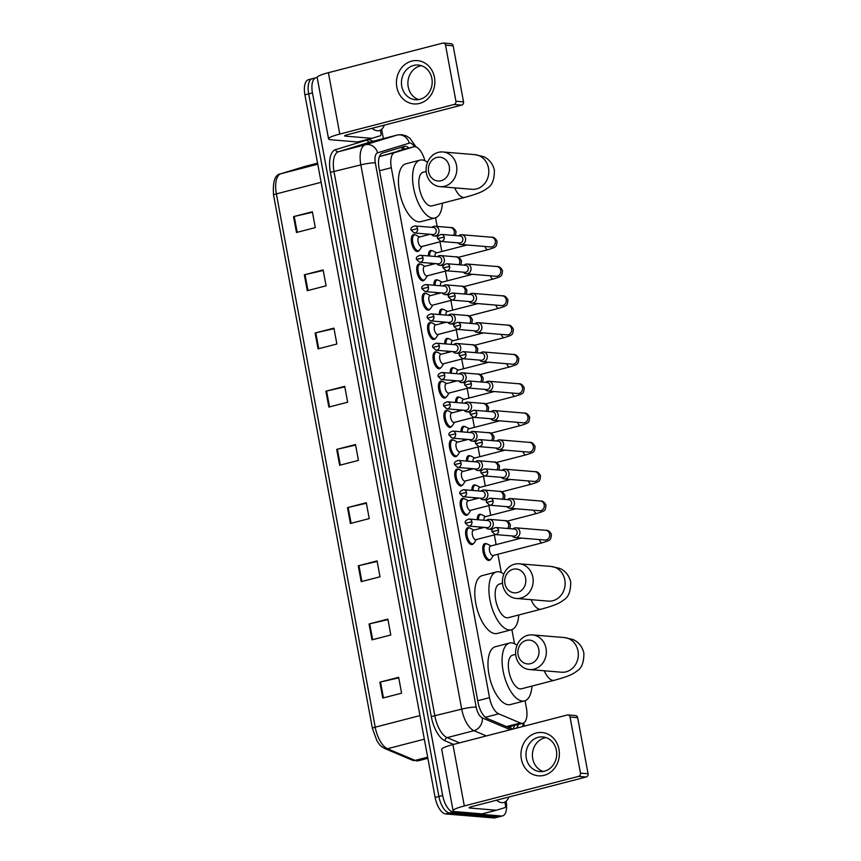 <?xml version="1.0" encoding="UTF-8"?>
<svg xmlns="http://www.w3.org/2000/svg" width="861" height="861" viewBox="0 0 861 861"><rect width="100%" height="100%" fill="white"/><g stroke="black" fill="none" stroke-linecap="round" stroke-linejoin="round"><path stroke-width="1.29" d="M473.367 543.625A8.696 3.896 -104.5 0 1 472.129 544.572A8.696 3.896 -104.5 0 1 471.527 544.615A8.696 3.896 -104.5 0 1 466.027 536.478A8.696 3.896 -104.5 0 1 467.781 527.739A8.696 3.896 -104.5 0 1 468.384 527.685A8.696 3.896 -104.5 0 1 469.31 527.965M467.932 514.318A8.696 3.896 -104.5 0 1 466.705 515.255A8.696 3.896 -104.5 0 1 466.092 515.308A8.696 3.896 -104.5 0 1 460.603 507.161A8.696 3.896 -104.5 0 1 462.346 498.433A8.696 3.896 -104.5 0 1 462.96 498.379A8.696 3.896 -104.5 0 1 463.885 498.659M462.497 485.001A8.696 3.896 -104.5 0 1 461.27 485.948A8.696 3.896 -104.5 0 1 460.657 486.002A8.696 3.896 -104.5 0 1 455.168 477.855A8.696 3.896 -104.5 0 1 456.911 469.116A8.696 3.896 -104.5 0 1 457.525 469.073A8.696 3.896 -104.5 0 1 458.45 469.353M457.073 455.695A8.696 3.896 -104.5 0 1 455.835 456.642A8.696 3.896 -104.5 0 1 455.232 456.696A8.696 3.896 -104.5 0 1 449.733 448.549A8.696 3.896 -104.5 0 1 451.476 439.81A8.696 3.896 -104.5 0 1 452.09 439.767A8.696 3.896 -104.5 0 1 453.015 440.046M451.638 426.389A8.696 3.896 -104.5 0 1 450.411 427.336A8.696 3.896 -104.5 0 1 449.797 427.379A8.696 3.896 -104.5 0 1 444.298 419.232A8.696 3.896 -104.5 0 1 446.052 410.503A8.696 3.896 -104.5 0 1 446.655 410.449A8.696 3.896 -104.5 0 1 447.591 410.729M446.202 397.072A8.696 3.896 -104.5 0 1 444.976 398.019A8.696 3.896 -104.5 0 1 444.362 398.073A8.696 3.896 -104.5 0 1 438.873 389.925A8.696 3.896 -104.5 0 1 440.617 381.197A8.696 3.896 -104.5 0 1 441.23 381.143A8.696 3.896 -104.5 0 1 442.156 381.423M440.778 367.765A8.696 3.896 -104.5 0 1 439.54 368.712A8.696 3.896 -104.5 0 1 438.927 368.766A8.696 3.896 -104.5 0 1 433.438 360.619A8.696 3.896 -104.5 0 1 435.182 351.88A8.696 3.896 -104.5 0 1 435.795 351.837A8.696 3.896 -104.5 0 1 436.721 352.117M435.343 338.459A8.696 3.896 -104.5 0 1 434.105 339.406A8.696 3.896 -104.5 0 1 433.503 339.449A8.696 3.896 -104.5 0 1 428.003 331.313A8.696 3.896 -104.5 0 1 429.757 322.574A8.696 3.896 -104.5 0 1 430.36 322.52A8.696 3.896 -104.5 0 1 431.286 322.8M429.908 309.153A8.696 3.896 -104.5 0 1 428.681 310.1A8.696 3.896 -104.5 0 1 428.068 310.143A8.696 3.896 -104.5 0 1 422.568 301.996A8.696 3.896 -104.5 0 1 424.322 293.267A8.696 3.896 -104.5 0 1 424.925 293.214A8.696 3.896 -104.5 0 1 425.861 293.493M424.473 279.836A8.696 3.896 -104.5 0 1 423.246 280.783A8.696 3.896 -104.5 0 1 422.633 280.837A8.696 3.896 -104.5 0 1 417.144 272.689A8.696 3.896 -104.5 0 1 418.887 263.95A8.696 3.896 -104.5 0 1 419.501 263.907A8.696 3.896 -104.5 0 1 420.426 264.187M419.049 250.529A8.696 3.896 -104.5 0 1 417.811 251.477A8.696 3.896 -104.5 0 1 417.208 251.53A8.696 3.896 -104.5 0 1 411.709 243.383A8.696 3.896 -104.5 0 1 413.452 234.644A8.696 3.896 -104.5 0 1 414.066 234.601A8.696 3.896 -104.5 0 1 414.991 234.881M479.932 528.525A8.696 3.896 -104.5 0 1 479.06 526.943M477.306 519.71A8.696 3.896 -104.5 0 1 479.469 514.286A8.696 3.896 -104.5 0 1 480.083 514.232A8.696 3.896 -104.5 0 1 481.008 514.512M474.508 499.208A8.696 3.896 -104.5 0 1 473.625 497.626M471.871 490.393A8.696 3.896 -104.5 0 1 474.045 484.98A8.696 3.896 -104.5 0 1 474.648 484.926A8.696 3.896 -104.5 0 1 475.573 485.206M469.073 469.902A8.696 3.896 -104.5 0 1 468.19 468.319M466.436 461.087A8.696 3.896 -104.5 0 1 468.61 455.663A8.696 3.896 -104.5 0 1 469.223 455.62A8.696 3.896 -104.5 0 1 470.149 455.899M463.638 440.595A8.696 3.896 -104.5 0 1 462.766 439.013M461.012 431.781A8.696 3.896 -104.5 0 1 463.175 426.356A8.696 3.896 -104.5 0 1 463.788 426.313A8.696 3.896 -104.5 0 1 464.714 426.593M490.49 559.478A8.696 3.896 -104.5 0 1 489.263 560.425A8.696 3.896 -104.5 0 1 488.65 560.479A8.696 3.896 -104.5 0 1 483.161 552.332A8.696 3.896 -104.5 0 1 484.904 543.592A8.696 3.896 -104.5 0 1 485.518 543.549A8.696 3.896 -104.5 0 1 486.443 543.829M458.213 411.278A8.696 3.896 -104.5 0 1 457.331 409.707M455.577 402.464A8.696 3.896 -104.5 0 1 457.74 397.05A8.696 3.896 -104.5 0 1 458.353 396.996A8.696 3.896 -104.5 0 1 459.279 397.276M452.778 381.972A8.696 3.896 -104.5 0 1 451.896 380.39M450.142 373.157A8.696 3.896 -104.5 0 1 452.316 367.744A8.696 3.896 -104.5 0 1 452.918 367.69A8.696 3.896 -104.5 0 1 453.844 367.97M447.343 352.666A8.696 3.896 -104.5 0 1 446.461 351.084M444.706 343.851A8.696 3.896 -104.5 0 1 446.881 338.427A8.696 3.896 -104.5 0 1 447.494 338.384A8.696 3.896 -104.5 0 1 448.42 338.664M441.908 323.359A8.696 3.896 -104.5 0 1 441.036 321.777M439.282 314.545A8.696 3.896 -104.5 0 1 441.445 309.121A8.696 3.896 -104.5 0 1 442.059 309.067A8.696 3.896 -104.5 0 1 442.984 309.347M436.484 294.042A8.696 3.896 -104.5 0 1 435.601 292.46M433.847 285.228A8.696 3.896 -104.5 0 1 436.021 279.814A8.696 3.896 -104.5 0 1 436.624 279.76A8.696 3.896 -104.5 0 1 437.549 280.04M431.049 264.736A8.696 3.896 -104.5 0 1 430.166 263.154M428.412 255.921A8.696 3.896 -104.5 0 1 430.586 250.497A8.696 3.896 -104.5 0 1 431.189 250.454A8.696 3.896 -104.5 0 1 432.125 250.734M424.882 160.716A16.294 7.297 75.5 0 0 413.743 146.79A16.294 7.297 75.5 0 0 413.614 146.833L394.693 152.601A16.294 7.297 75.5 0 0 391.303 167.701L489.522 697.679A16.294 7.297 75.5 0 0 498.713 713.834L520.399 722.992A16.294 7.297 75.5 0 0 521.766 723.348A16.294 7.297 75.5 0 0 522.907 723.251A16.294 7.297 75.5 0 0 526.426 708.108L525.07 700.736M413.743 146.79L379.41 156.551L394.693 152.601M514.491 643.684L511.886 629.639M501.317 572.576L497.916 554.258M496.13 544.615L494.332 534.896M490.695 515.308L488.897 505.59M485.27 486.002L483.462 476.273M479.835 456.685L478.027 446.967M474.4 427.379L472.603 417.66M468.965 398.073L467.168 388.354M463.541 368.766L461.733 359.037M458.106 339.449L456.308 329.731M452.671 310.143L450.873 300.424M447.236 280.837L445.438 271.118M441.811 251.52L440.003 241.801M437.162 226.432L435.558 217.822M516.428 728.148A16.294 7.297 75.5 0 0 518.236 724.456M514.469 725.436A16.294 7.297 -104.5 0 1 512.672 729.127M506.16 801.182A16.294 7.297 -104.5 0 1 502.555 815.905A16.294 7.297 -104.5 0 1 501.414 816.002L453.209 811.988A16.294 7.297 -104.5 0 1 442.662 795.478L312.446 92.902A16.294 7.297 -104.5 0 1 315.965 77.759A16.294 7.297 -104.5 0 1 317.117 77.662L317.225 77.673M381.638 129.29L383.371 138.621M502.555 815.905L498.799 816.885A16.294 7.297 -104.5 0 1 497.658 816.981L449.453 812.956A16.294 7.297 -104.5 0 1 438.895 796.447L308.679 93.871A16.294 7.297 -104.5 0 1 312.209 78.728A16.294 7.297 -104.5 0 1 313.35 78.642M408.921 148.038A16.294 7.297 75.5 0 0 404.326 146.413A16.294 7.297 75.5 0 0 404.196 146.456L382.445 153.086A16.294 7.297 75.5 0 0 379.055 168.196L478.038 702.296A16.294 7.297 75.5 0 0 487.229 718.451L512.155 728.976A16.294 7.297 75.5 0 0 512.596 729.138M401.474 147.285A16.294 7.297 -104.5 0 1 405.154 149.018M312.209 78.728L308.442 79.707A16.294 7.297 -104.5 0 0 304.912 94.85L435.128 797.426A16.294 7.297 -104.5 0 0 445.686 813.936L493.891 817.95A16.294 7.297 -104.5 0 0 495.032 817.853L498.799 816.885A16.294 7.297 -104.5 0 1 497.658 816.981L449.453 812.956A16.294 7.297 -104.5 0 1 438.895 796.447L308.679 93.871A16.294 7.297 -104.5 0 1 312.209 78.728L315.965 77.759M315.115 333.013L333.928 328.138L336.866 344.013L318.064 348.877L315.115 333.013A4.348 0.603 169.5 0 1 315.804 332.841L318.742 348.705M304.331 274.81L323.144 269.945L326.082 285.82L307.269 290.684L304.331 274.81A4.348 0.603 169.5 0 1 305.02 274.648L307.958 290.512M293.547 216.617L312.36 211.752L315.298 227.616L296.485 232.492L293.547 216.617A4.348 0.603 169.5 0 1 294.236 216.455L297.174 232.309M347.478 507.592L366.291 502.727L369.229 518.602L350.416 523.466L347.478 507.592A4.348 0.603 169.5 0 1 348.156 507.43L351.105 523.294M358.262 565.795L377.075 560.92L380.013 576.795L361.2 581.659L358.262 565.795A4.348 0.603 169.5 0 1 358.951 565.623L361.889 581.487M369.046 623.988L387.859 619.113L390.797 634.987L371.984 639.852L369.046 623.988A4.348 0.603 169.5 0 1 369.735 623.816L372.673 639.68M379.83 682.181L398.643 677.316L401.592 693.18L382.779 698.056L379.83 682.181A4.348 0.603 169.5 0 1 380.519 682.02L383.457 697.873M325.899 391.206L344.712 386.331L347.661 402.205L328.848 407.081L325.899 391.206A4.348 0.603 169.5 0 1 326.588 391.034L329.526 406.898M336.694 449.399L355.496 444.534L358.445 460.398L339.632 465.274L336.694 449.399A4.348 0.603 169.5 0 1 337.372 449.238L340.31 465.091M355.604 445.062L337.372 449.238M344.809 386.858L326.588 391.034M398.74 677.844L380.519 682.02M387.956 619.64L369.735 623.816M377.172 561.447L358.951 565.623M366.388 503.255L348.156 507.43M312.457 212.28L294.236 216.455M323.241 270.472L305.02 274.648M334.025 328.665L315.804 332.841M508.883 797.017A27.165 12.162 -104.5 0 1 503.728 802.506A27.165 12.162 -104.5 0 1 501.823 802.656A27.165 12.162 -104.5 0 1 496.56 800.213M558.983 749.296A21.729 19.2 94.8 0 1 544.098 775.32A21.729 19.2 94.8 0 1 521.357 759.025A21.729 19.2 94.8 0 1 536.252 733.002A21.729 19.2 94.8 0 1 558.983 749.296M526.297 758.154A17.381 15.358 -85.2 0 0 539.901 771.585A17.381 15.358 -85.2 0 0 556.389 750.361A17.381 15.358 -85.2 0 0 542.785 736.93A17.381 15.358 -85.2 0 0 526.297 758.154M543.151 771.467A17.381 15.358 94.8 0 1 532.733 758.692A17.381 15.358 94.8 0 1 545.971 737.586M504.88 802.065L505.45 805.132A2.712 1.216 75.5 0 1 504.88 807.65L496.496 810.201A2.712 1.216 75.5 0 0 496.496 810.201L482.397 813.86A2.712 1.216 -104.5 0 1 482.375 813.86A2.712 1.216 -104.5 0 1 482.182 813.882L455.652 811.665A21.729 3.003 -10.5 0 1 453.09 810.761A21.729 3.003 -10.5 0 1 464.316 805.95L578.592 776.374A2.712 2.4 -85.2 0 0 580.454 773.124L588.063 773.759A2.712 2.4 94.8 0 1 586.201 777.009L471.925 806.585A5.435 0.753 169.5 0 0 469.116 807.79A5.435 0.753 169.5 0 0 469.762 808.016L496.291 810.223A2.712 1.216 75.5 0 0 496.474 810.212L482.375 813.86M453.09 810.761L441.715 749.393A21.729 3.003 -10.5 0 1 452.94 744.582L567.216 715.007A2.712 2.4 -85.2 0 1 570.057 717.041L580.454 773.124M567.937 714.942L575.546 715.577A2.712 2.4 94.8 0 1 577.666 717.676L588.063 773.759M538.792 649.334A11.957 10.558 -85.2 0 0 526.286 640.369A11.957 10.558 -85.2 0 0 518.096 654.694A11.957 10.558 -85.2 0 0 530.602 663.648A11.957 10.558 -85.2 0 0 538.792 649.334M515.933 656.114A17.381 15.358 94.8 0 1 532.421 634.901A17.381 15.358 94.8 0 1 546.025 648.333A17.381 15.358 94.8 0 1 529.537 669.546A17.381 15.358 94.8 0 1 515.933 656.114M515.685 654.371L512.682 655.146A17.381 7.781 75.5 0 0 509.185 672.624A17.381 7.781 75.5 0 0 520.173 688.908A17.381 7.781 75.5 0 0 521.389 688.811L554.312 680.287C567.367 676.724 572.726 674.454 576.967 671.01C581.649 668.384 583.952 662.41 583.876 653.079C581.735 643.931 575.277 640.347 572.694 639.454L564.396 637.56L532.421 634.901M531.926 686.088A29.877 13.378 -104.5 0 1 524.521 700.908A29.877 13.378 -104.5 0 1 522.423 701.08A29.877 13.378 -104.5 0 1 503.545 673.076A29.877 13.378 -104.5 0 1 509.551 643.049A29.877 13.378 -104.5 0 1 511.638 642.887A29.877 13.378 -104.5 0 1 517.03 645.255M524.521 700.908L510.412 704.556A29.877 13.378 -104.5 0 1 508.324 704.728A29.877 13.378 -104.5 0 1 489.435 676.735A29.877 13.378 -104.5 0 1 495.441 646.708L509.551 643.049M525.608 578.226A11.957 10.558 -85.2 0 0 513.102 569.272A11.957 10.558 -85.2 0 0 504.912 583.586A11.957 10.558 -85.2 0 0 517.418 592.551A11.957 10.558 -85.2 0 0 525.608 578.226M502.749 585.017A17.381 15.358 94.8 0 1 519.248 563.794A17.381 15.358 94.8 0 1 532.851 577.225A17.381 15.358 94.8 0 1 516.352 598.449A17.381 15.358 94.8 0 1 502.749 585.017M502.512 583.263L499.498 584.049A17.381 7.781 75.5 0 0 496.001 601.516A17.381 7.781 75.5 0 0 506.989 617.811A17.381 7.781 75.5 0 0 508.216 617.703L541.128 609.19C554.183 605.627 559.553 603.346 563.794 599.902C568.475 597.276 570.778 591.303 570.692 581.982C568.551 572.823 562.104 569.239 559.521 568.346L551.212 566.463L519.248 563.794M518.742 614.98A29.877 13.378 -104.5 0 1 511.348 629.8A29.877 13.378 -104.5 0 1 509.249 629.972A29.877 13.378 -104.5 0 1 490.361 601.979A29.877 13.378 -104.5 0 1 496.366 571.952A29.877 13.378 -104.5 0 1 498.465 571.779A29.877 13.378 -104.5 0 1 503.846 574.147M511.348 629.8L497.238 633.459A29.877 13.378 -104.5 0 1 495.14 633.621A29.877 13.378 -104.5 0 1 476.251 605.627A29.877 13.378 -104.5 0 1 482.257 575.6L496.366 571.952M449.281 166.421A11.957 10.558 -85.2 0 0 436.785 157.455A11.957 10.558 -85.2 0 0 428.595 171.769A11.957 10.558 -85.2 0 0 441.09 180.735A11.957 10.558 -85.2 0 0 449.281 166.421M426.421 173.201A17.381 15.358 94.8 0 1 442.92 151.977A17.381 15.358 94.8 0 1 456.524 165.409A17.381 15.358 94.8 0 1 440.036 186.633A17.381 15.358 94.8 0 1 426.421 173.201M426.184 171.457L423.171 172.232A17.381 7.781 75.5 0 0 419.684 189.7A17.381 7.781 75.5 0 0 430.672 205.994A17.381 7.781 75.5 0 0 431.888 205.897L464.811 197.373C477.855 193.811 483.225 191.529 487.466 188.096C492.148 185.47 494.451 179.486 494.375 170.166C492.223 161.018 485.776 157.434 483.193 156.541L474.885 154.646L442.92 151.977M442.425 203.164A29.877 13.378 -104.5 0 1 435.02 217.994A29.877 13.378 -104.5 0 1 432.922 218.167A29.877 13.378 -104.5 0 1 414.033 190.163A29.877 13.378 -104.5 0 1 420.05 160.135A29.877 13.378 -104.5 0 1 422.138 159.963A29.877 13.378 -104.5 0 1 427.519 162.342M435.02 217.994L420.911 221.643A29.877 13.378 -104.5 0 1 418.812 221.815A29.877 13.378 -104.5 0 1 399.924 193.811A29.877 13.378 -104.5 0 1 405.94 163.784L420.05 160.135M545.056 540.062L544.991 540.051A4.886 4.316 -85.2 0 0 549.641 534.089A4.886 4.316 -85.2 0 0 549.576 533.788A4.886 4.316 -85.2 0 0 545.809 530.311C547.919 529.967 549.781 531.345 551.417 534.423C550.534 539.965 551.707 539.858 542.301 542.774L493.009 555.528A4.886 2.185 -104.5 0 1 492.664 555.549A4.886 2.185 -104.5 0 1 489.575 550.975A4.886 2.185 -104.5 0 1 490.566 546.057L521.379 538.082M493.428 555.42L491.244 558.735A8.147 3.648 -104.5 0 1 490.07 559.661A8.147 3.648 -104.5 0 1 489.5 559.704A8.147 3.648 -104.5 0 1 484.345 552.062A8.147 3.648 -104.5 0 1 485.981 543.872A8.147 3.648 -104.5 0 1 486.551 543.829A8.147 3.648 -104.5 0 1 487.455 544.109L490.974 545.949M512.349 535.972A4.886 4.316 -85.2 0 0 515.212 537.565A4.886 4.316 -85.2 0 0 516.503 537.458A4.886 4.316 -85.2 0 0 519.85 531.603A4.886 4.316 -85.2 0 0 516.019 527.825A4.886 4.316 -85.2 0 0 514.738 527.933A4.886 4.316 -85.2 0 0 512.93 528.934M498.53 530.225A3.53 3.121 -85.2 0 1 495.172 534.541L513.802 536.091A3.53 3.121 -85.2 0 0 514.383 529.052L495.764 527.502C492.503 528.525 491.254 529.913 491.997 531.657L498.53 530.225A3.53 3.121 -85.2 0 0 495.764 527.502M478.522 519.807A8.147 3.648 -104.5 0 1 480.546 514.566A8.147 3.648 -104.5 0 1 481.116 514.523A8.147 3.648 -104.5 0 1 482.031 514.803L485.539 516.643M506.914 506.655A4.886 4.316 -85.2 0 0 509.777 508.259A4.886 4.316 -85.2 0 0 511.068 508.151A4.886 4.316 -85.2 0 0 514.415 502.297A4.886 4.316 -85.2 0 0 510.595 498.519A4.886 4.316 -85.2 0 0 509.303 498.627A4.886 4.316 -85.2 0 0 507.495 499.617M493.095 500.919A3.53 3.121 -85.2 0 1 489.748 505.224L508.367 506.774A3.53 3.121 -85.2 0 0 508.959 499.746L490.329 498.185C487.078 499.208 485.819 500.596 486.562 502.35L493.095 500.919A3.53 3.121 -85.2 0 0 490.329 498.185M483.936 520.259A4.886 2.185 -104.5 0 1 485.13 516.751L515.943 508.776M481.181 528.202A8.147 3.648 -104.5 0 1 480.481 527.061M473.087 490.501A8.147 3.648 -104.5 0 1 475.121 485.26A8.147 3.648 -104.5 0 1 475.692 485.217A8.147 3.648 -104.5 0 1 476.596 485.496L480.115 487.337M501.479 477.349A4.886 4.316 -85.2 0 0 504.342 478.953A4.886 4.316 -85.2 0 0 505.633 478.834A4.886 4.316 -85.2 0 0 508.98 472.98A4.886 4.316 -85.2 0 0 505.159 469.202A4.886 4.316 -85.2 0 0 503.868 469.32A4.886 4.316 -85.2 0 0 502.071 470.31M487.66 471.602A3.53 3.121 -85.2 0 1 484.312 475.918L502.932 477.468A3.53 3.121 -85.2 0 0 503.524 470.429L484.904 468.879C481.643 469.902 480.384 471.29 481.138 473.044L487.66 471.602A3.53 3.121 -85.2 0 0 484.904 468.879M478.501 490.953A4.886 2.185 -104.5 0 1 479.695 487.444L510.519 479.469M475.746 498.885A8.147 3.648 -104.5 0 1 475.046 497.744M467.652 461.184A8.147 3.648 -104.5 0 1 469.686 455.953A8.147 3.648 -104.5 0 1 470.257 455.899A8.147 3.648 -104.5 0 1 471.161 456.179L474.68 458.02M496.044 448.043A4.886 4.316 -85.2 0 0 498.917 449.636A4.886 4.316 -85.2 0 0 500.198 449.528A4.886 4.316 -85.2 0 0 503.556 443.673A4.886 4.316 -85.2 0 0 499.724 439.896A4.886 4.316 -85.2 0 0 498.433 440.003A4.886 4.316 -85.2 0 0 496.636 441.004M482.235 442.296A3.53 3.121 -85.2 0 1 478.877 446.611L497.507 448.161A3.53 3.121 -85.2 0 0 498.088 441.123L479.469 439.573C476.208 440.595 474.96 441.984 475.702 443.727L482.235 442.296A3.53 3.121 -85.2 0 0 479.469 439.573M473.066 461.636A4.886 2.185 -104.5 0 1 474.26 458.127L505.084 450.152M470.31 469.579A8.147 3.648 -104.5 0 1 469.611 468.438M462.228 431.878A8.147 3.648 -104.5 0 1 464.251 426.636A8.147 3.648 -104.5 0 1 464.822 426.593A8.147 3.648 -104.5 0 1 465.726 426.873L469.245 428.713M490.619 418.726A4.886 4.316 -85.2 0 0 493.482 420.329A4.886 4.316 -85.2 0 0 494.774 420.222A4.886 4.316 -85.2 0 0 498.121 414.367A4.886 4.316 -85.2 0 0 494.289 410.589A4.886 4.316 -85.2 0 0 493.009 410.697A4.886 4.316 -85.2 0 0 491.2 411.687M476.8 412.989A3.53 3.121 -85.2 0 1 473.453 417.294L492.072 418.855A3.53 3.121 -85.2 0 0 492.653 411.816L474.034 410.256C470.773 411.289 469.525 412.667 470.267 414.421L476.8 412.989A3.53 3.121 -85.2 0 0 474.034 410.256M467.641 432.33A4.886 2.185 -104.5 0 1 468.836 428.821L499.649 420.846M464.886 440.272A8.147 3.648 -104.5 0 1 464.187 439.132M456.793 402.571A8.147 3.648 -104.5 0 1 458.816 397.33A8.147 3.648 -104.5 0 1 459.397 397.287A8.147 3.648 -104.5 0 1 460.301 397.567L463.81 399.407M485.184 389.42A4.886 4.316 -85.2 0 0 488.047 391.023A4.886 4.316 -85.2 0 0 489.339 390.916A4.886 4.316 -85.2 0 0 492.686 385.05A4.886 4.316 -85.2 0 0 488.865 381.272A4.886 4.316 -85.2 0 0 487.574 381.391A4.886 4.316 -85.2 0 0 485.776 382.381M471.365 383.683A3.53 3.121 -85.2 0 1 468.018 387.988L486.637 389.538A3.53 3.121 -85.2 0 0 487.229 382.499L468.599 380.949C465.349 381.972 464.09 383.36 464.832 385.115L471.365 383.683A3.53 3.121 -85.2 0 0 468.599 380.949M462.206 403.023A4.886 2.185 -104.5 0 1 463.401 399.515L494.214 391.54M459.451 410.966A8.147 3.648 -104.5 0 1 458.752 409.825M451.358 373.265A8.147 3.648 -104.5 0 1 453.392 368.024A8.147 3.648 -104.5 0 1 453.962 367.97A8.147 3.648 -104.5 0 1 454.866 368.26L458.386 370.101M479.749 360.113A4.886 4.316 -85.2 0 0 482.612 361.717A4.886 4.316 -85.2 0 0 483.904 361.598A4.886 4.316 -85.2 0 0 487.251 355.744A4.886 4.316 -85.2 0 0 483.43 351.966A4.886 4.316 -85.2 0 0 482.138 352.074A4.886 4.316 -85.2 0 0 480.341 353.075M465.93 354.366A3.53 3.121 -85.2 0 1 462.583 358.682L481.202 360.232A3.53 3.121 -85.2 0 0 481.794 353.193L463.175 351.643C459.914 352.666 458.655 354.054 459.408 355.808L465.93 354.366A3.53 3.121 -85.2 0 0 463.175 351.643M456.771 373.706A4.886 2.185 -104.5 0 1 457.966 370.208L488.79 362.223M454.016 381.649A8.147 3.648 -104.5 0 1 453.316 380.508M445.933 343.948A8.147 3.648 -104.5 0 1 447.957 338.717A8.147 3.648 -104.5 0 1 448.527 338.664A8.147 3.648 -104.5 0 1 449.431 338.943L452.951 340.784M474.325 330.807A4.886 4.316 -85.2 0 0 477.188 332.4A4.886 4.316 -85.2 0 0 478.468 332.292A4.886 4.316 -85.2 0 0 481.826 326.437A4.886 4.316 -85.2 0 0 477.995 322.66A4.886 4.316 -85.2 0 0 476.703 322.767A4.886 4.316 -85.2 0 0 474.906 323.768M460.506 325.06A3.53 3.121 -85.2 0 1 457.148 329.376L475.778 330.925A3.53 3.121 -85.2 0 0 476.359 323.887L457.74 322.337C454.479 323.359 453.23 324.748 453.973 326.491L460.506 325.06A3.53 3.121 -85.2 0 0 457.74 322.337M451.336 344.4A4.886 2.185 -104.5 0 1 452.531 340.891L483.355 332.916M448.581 352.343A8.147 3.648 -104.5 0 1 447.881 351.202M440.498 314.642A8.147 3.648 -104.5 0 1 442.522 309.4A8.147 3.648 -104.5 0 1 443.092 309.357A8.147 3.648 -104.5 0 1 443.996 309.637L447.516 311.478M468.89 301.49A4.886 4.316 -85.2 0 0 471.753 303.094A4.886 4.316 -85.2 0 0 473.044 302.986A4.886 4.316 -85.2 0 0 476.391 297.131A4.886 4.316 -85.2 0 0 472.56 293.353A4.886 4.316 -85.2 0 0 471.279 293.461A4.886 4.316 -85.2 0 0 469.471 294.451M455.071 295.753A3.53 3.121 -85.2 0 1 451.724 300.058L470.343 301.619A3.53 3.121 -85.2 0 0 470.935 294.58L452.305 293.02C449.055 294.042 447.795 295.431 448.538 297.185L455.071 295.753A3.53 3.121 -85.2 0 0 452.305 293.02M445.912 315.094A4.886 2.185 -104.5 0 1 447.107 311.585L477.92 303.61M443.157 323.036A8.147 3.648 -104.5 0 1 442.457 321.896M435.063 285.335A8.147 3.648 -104.5 0 1 437.097 280.094A8.147 3.648 -104.5 0 1 437.668 280.051A8.147 3.648 -104.5 0 1 438.572 280.331L442.08 282.171M463.455 272.184A4.886 4.316 -85.2 0 0 466.318 273.787A4.886 4.316 -85.2 0 0 467.609 273.669A4.886 4.316 -85.2 0 0 470.956 267.814A4.886 4.316 -85.2 0 0 467.136 264.036A4.886 4.316 -85.2 0 0 465.844 264.155A4.886 4.316 -85.2 0 0 464.047 265.145M449.636 266.436A3.53 3.121 -85.2 0 1 446.289 270.752L464.908 272.302A3.53 3.121 -85.2 0 0 465.5 265.263L446.87 263.714C443.619 264.736 442.36 266.124 443.114 267.879L449.636 266.436A3.53 3.121 -85.2 0 0 446.87 263.714M440.477 285.787A4.886 2.185 -104.5 0 1 441.671 282.279L472.485 274.304M437.722 293.719A8.147 3.648 -104.5 0 1 437.022 292.579M429.628 256.018A8.147 3.648 -104.5 0 1 431.662 250.788A8.147 3.648 -104.5 0 1 432.233 250.734A8.147 3.648 -104.5 0 1 433.137 251.014L436.656 252.854M458.02 242.877A4.886 4.316 -85.2 0 0 460.893 244.481A4.886 4.316 -85.2 0 0 462.174 244.363A4.886 4.316 -85.2 0 0 465.532 238.508A4.886 4.316 -85.2 0 0 461.7 234.73A4.886 4.316 -85.2 0 0 460.409 234.838A4.886 4.316 -85.2 0 0 458.612 235.839M444.201 237.13A3.53 3.121 -85.2 0 1 440.854 241.446L459.483 242.996A3.53 3.121 -85.2 0 0 460.065 235.957L441.445 234.407C438.184 235.43 436.925 236.818 437.679 238.572L444.201 237.13A3.53 3.121 -85.2 0 0 441.445 234.407M435.042 256.47A4.886 2.185 -104.5 0 1 436.236 252.962L467.06 244.987M432.287 264.413A8.147 3.648 -104.5 0 1 431.587 263.272M495.592 534.573L475.885 539.675A4.886 2.185 -104.5 0 1 475.541 539.696A4.886 2.185 -104.5 0 1 472.452 535.111A4.886 2.185 -104.5 0 1 473.432 530.204L484.345 527.384M485.744 527.492A4.886 4.316 -85.2 0 0 488.607 529.095A4.886 4.316 -85.2 0 0 489.887 528.988A4.886 4.316 -85.2 0 0 493.331 523.854A4.886 4.316 -85.2 0 0 489.414 519.355A4.886 4.316 -85.2 0 0 488.122 519.463A4.886 4.316 -85.2 0 0 486.325 520.453M476.294 539.567L474.12 542.882A8.147 3.648 -104.5 0 1 472.937 543.797A8.147 3.648 -104.5 0 1 472.366 543.851A8.147 3.648 -104.5 0 1 467.211 536.209A8.147 3.648 -104.5 0 1 468.858 528.019A8.147 3.648 -104.5 0 1 469.428 527.976A8.147 3.648 -104.5 0 1 470.332 528.256L473.851 530.096M471.925 521.755A3.53 3.121 -85.2 0 1 468.567 526.06L487.197 527.621A3.53 3.121 -85.2 0 0 487.778 520.582L469.159 519.022C465.898 520.055 464.649 521.432 465.392 523.187L471.925 521.755A3.53 3.121 -85.2 0 0 469.159 519.022M490.157 505.256L470.45 510.358A4.886 2.185 -104.5 0 1 470.106 510.39A4.886 2.185 -104.5 0 1 467.017 505.805A4.886 2.185 -104.5 0 1 467.997 500.898L478.91 498.067M480.309 498.185A4.886 4.316 -85.2 0 0 483.172 499.789A4.886 4.316 -85.2 0 0 484.463 499.681A4.886 4.316 -85.2 0 0 487.896 494.548A4.886 4.316 -85.2 0 0 483.979 490.038A4.886 4.316 -85.2 0 0 482.698 490.157A4.886 4.316 -85.2 0 0 480.89 491.147M470.87 510.25L468.685 513.565A8.147 3.648 -104.5 0 1 467.501 514.491A8.147 3.648 -104.5 0 1 466.931 514.534A8.147 3.648 -104.5 0 1 461.787 506.903A8.147 3.648 -104.5 0 1 463.422 498.713A8.147 3.648 -104.5 0 1 463.993 498.67A8.147 3.648 -104.5 0 1 464.897 498.95L468.416 500.79M466.49 492.449A3.53 3.121 -85.2 0 1 463.143 496.754L481.762 498.304A3.53 3.121 -85.2 0 0 482.343 491.265L463.724 489.715C460.474 490.738 459.214 492.126 459.957 493.88L466.49 492.449A3.53 3.121 -85.2 0 0 463.724 489.715M484.721 475.95L465.015 481.051A4.886 2.185 -104.5 0 1 464.682 481.084A4.886 2.185 -104.5 0 1 461.582 476.499A4.886 2.185 -104.5 0 1 462.572 471.58L473.475 468.761M474.874 468.879A4.886 4.316 -85.2 0 0 477.737 470.483A4.886 4.316 -85.2 0 0 479.028 470.364A4.886 4.316 -85.2 0 0 482.461 465.231A4.886 4.316 -85.2 0 0 478.555 460.732A4.886 4.316 -85.2 0 0 477.263 460.839A4.886 4.316 -85.2 0 0 475.466 461.84M465.435 480.944L463.25 484.259A8.147 3.648 -104.5 0 1 462.077 485.184A8.147 3.648 -104.5 0 1 461.507 485.227A8.147 3.648 -104.5 0 1 456.352 477.597A8.147 3.648 -104.5 0 1 457.987 469.406A8.147 3.648 -104.5 0 1 458.558 469.353A8.147 3.648 -104.5 0 1 459.462 469.632L462.981 471.473M461.055 463.132A3.53 3.121 -85.2 0 1 457.708 467.448L476.327 468.997A3.53 3.121 -85.2 0 0 476.919 461.959L458.289 460.409C455.038 461.431 453.779 462.82 454.522 464.574L461.055 463.132A3.53 3.121 -85.2 0 0 458.289 460.409M479.297 446.644L459.591 451.745A4.886 2.185 -104.5 0 1 459.247 451.767A4.886 2.185 -104.5 0 1 456.158 447.193A4.886 2.185 -104.5 0 1 457.137 442.274L468.05 439.454M469.439 439.573A4.886 4.316 -85.2 0 0 472.302 441.166A4.886 4.316 -85.2 0 0 473.593 441.058A4.886 4.316 -85.2 0 0 477.026 435.924A4.886 4.316 -85.2 0 0 473.12 431.426A4.886 4.316 -85.2 0 0 471.828 431.533A4.886 4.316 -85.2 0 0 470.031 432.534M460 451.638L457.815 454.952A8.147 3.648 -104.5 0 1 456.642 455.867A8.147 3.648 -104.5 0 1 456.072 455.921A8.147 3.648 -104.5 0 1 450.916 448.28A8.147 3.648 -104.5 0 1 452.563 440.089A8.147 3.648 -104.5 0 1 453.134 440.046A8.147 3.648 -104.5 0 1 454.038 440.326L457.546 442.167M455.62 433.826A3.53 3.121 -85.2 0 1 452.273 438.141L470.902 439.691A3.53 3.121 -85.2 0 0 471.484 432.652L452.864 431.103C449.603 432.125 448.344 433.513 449.098 435.257L455.62 433.826A3.53 3.121 -85.2 0 0 452.864 431.103M473.862 417.337L454.156 422.428A4.886 2.185 -104.5 0 1 453.812 422.46A4.886 2.185 -104.5 0 1 450.723 417.876A4.886 2.185 -104.5 0 1 451.702 412.968L462.615 410.137M464.014 410.256A4.886 4.316 -85.2 0 0 466.877 411.859A4.886 4.316 -85.2 0 0 468.158 411.752A4.886 4.316 -85.2 0 0 471.602 406.618A4.886 4.316 -85.2 0 0 467.684 402.119A4.886 4.316 -85.2 0 0 466.393 402.227A4.886 4.316 -85.2 0 0 464.596 403.217M454.565 422.331L452.391 425.646A8.147 3.648 -104.5 0 1 451.207 426.561A8.147 3.648 -104.5 0 1 450.637 426.604A8.147 3.648 -104.5 0 1 445.492 418.973A8.147 3.648 -104.5 0 1 447.128 410.783A8.147 3.648 -104.5 0 1 447.698 410.74A8.147 3.648 -104.5 0 1 448.603 411.02L452.122 412.86M450.195 404.519A3.53 3.121 -85.2 0 1 446.837 408.824L465.467 410.385A3.53 3.121 -85.2 0 0 466.049 403.346L447.429 401.786C444.168 402.808 442.92 404.196 443.663 405.951L450.195 404.519A3.53 3.121 -85.2 0 0 447.429 401.786M468.427 388.02L448.721 393.122A4.886 2.185 -104.5 0 1 448.377 393.154A4.886 2.185 -104.5 0 1 445.288 388.569A4.886 2.185 -104.5 0 1 446.278 383.662L457.18 380.831M458.579 380.949A4.886 4.316 -85.2 0 0 461.442 382.553A4.886 4.316 -85.2 0 0 462.734 382.435A4.886 4.316 -85.2 0 0 466.167 377.301A4.886 4.316 -85.2 0 0 462.26 372.802A4.886 4.316 -85.2 0 0 460.969 372.921A4.886 4.316 -85.2 0 0 459.161 373.911M449.141 393.014L446.956 396.329A8.147 3.648 -104.5 0 1 445.783 397.255A8.147 3.648 -104.5 0 1 445.202 397.298A8.147 3.648 -104.5 0 1 440.057 389.667A8.147 3.648 -104.5 0 1 441.693 381.477A8.147 3.648 -104.5 0 1 442.263 381.423A8.147 3.648 -104.5 0 1 443.167 381.714L446.687 383.554M444.76 375.213A3.53 3.121 -85.2 0 1 441.413 379.518L460.032 381.068A3.53 3.121 -85.2 0 0 460.624 374.029L441.994 372.479C438.744 373.502 437.485 374.89 438.227 376.644L444.76 375.213A3.53 3.121 -85.2 0 0 441.994 372.479M462.992 358.714L443.286 363.816A4.886 2.185 -104.5 0 1 442.952 363.848A4.886 2.185 -104.5 0 1 439.853 359.263A4.886 2.185 -104.5 0 1 440.843 354.345L451.756 351.525M453.144 351.643A4.886 4.316 -85.2 0 0 456.007 353.247A4.886 4.316 -85.2 0 0 457.299 353.128A4.886 4.316 -85.2 0 0 460.732 347.995A4.886 4.316 -85.2 0 0 456.825 343.496A4.886 4.316 -85.2 0 0 455.534 343.604A4.886 4.316 -85.2 0 0 453.736 344.604M443.706 363.708L441.521 367.023A8.147 3.648 -104.5 0 1 440.348 367.948A8.147 3.648 -104.5 0 1 439.777 367.991A8.147 3.648 -104.5 0 1 434.622 360.35A8.147 3.648 -104.5 0 1 436.258 352.171A8.147 3.648 -104.5 0 1 436.828 352.117A8.147 3.648 -104.5 0 1 437.743 352.397L441.252 354.237M439.325 345.896A3.53 3.121 -85.2 0 1 435.978 350.212L454.597 351.762A3.53 3.121 -85.2 0 0 455.189 344.723L436.559 343.173C433.309 344.196 432.05 345.584 432.803 347.338L439.325 345.896A3.53 3.121 -85.2 0 0 436.559 343.173M457.568 329.408L437.862 334.509A4.886 2.185 -104.5 0 1 437.517 334.531A4.886 2.185 -104.5 0 1 434.428 329.957A4.886 2.185 -104.5 0 1 435.408 325.038L446.321 322.218M447.709 322.326A4.886 4.316 -85.2 0 0 450.583 323.93A4.886 4.316 -85.2 0 0 451.864 323.822A4.886 4.316 -85.2 0 0 455.297 318.688A4.886 4.316 -85.2 0 0 451.39 314.19A4.886 4.316 -85.2 0 0 450.099 314.297A4.886 4.316 -85.2 0 0 448.301 315.287M438.271 334.402L436.086 337.716A8.147 3.648 -104.5 0 1 434.913 338.631A8.147 3.648 -104.5 0 1 434.342 338.685A8.147 3.648 -104.5 0 1 429.187 331.044A8.147 3.648 -104.5 0 1 430.834 322.853A8.147 3.648 -104.5 0 1 431.404 322.81A8.147 3.648 -104.5 0 1 432.308 323.09L435.817 324.931M433.89 316.59A3.53 3.121 -85.2 0 1 430.543 320.895L449.173 322.455A3.53 3.121 -85.2 0 0 449.754 315.417L431.135 313.856C427.874 314.889 426.625 316.267 427.368 318.021L433.89 316.59A3.53 3.121 -85.2 0 0 431.135 313.856M452.133 300.091L432.426 305.192A4.886 2.185 -104.5 0 1 432.082 305.224A4.886 2.185 -104.5 0 1 428.993 300.64A4.886 2.185 -104.5 0 1 429.973 295.732L440.886 292.901M442.285 293.02A4.886 4.316 -85.2 0 0 445.148 294.623A4.886 4.316 -85.2 0 0 446.439 294.516A4.886 4.316 -85.2 0 0 449.872 289.382A4.886 4.316 -85.2 0 0 445.955 284.873A4.886 4.316 -85.2 0 0 444.674 284.991A4.886 4.316 -85.2 0 0 442.866 285.981M432.835 305.085L430.661 308.399A8.147 3.648 -104.5 0 1 429.478 309.325A8.147 3.648 -104.5 0 1 428.907 309.368A8.147 3.648 -104.5 0 1 423.763 301.737A8.147 3.648 -104.5 0 1 425.399 293.547A8.147 3.648 -104.5 0 1 425.969 293.504A8.147 3.648 -104.5 0 1 426.873 293.784L430.392 295.624M428.466 287.283A3.53 3.121 -85.2 0 1 425.108 291.588L443.738 293.138A3.53 3.121 -85.2 0 0 444.319 286.1L425.7 284.55C422.439 285.572 421.19 286.961 421.933 288.715L428.466 287.283A3.53 3.121 -85.2 0 0 425.7 284.55M446.698 270.784L426.991 275.886A4.886 2.185 -104.5 0 1 426.647 275.918A4.886 2.185 -104.5 0 1 423.558 271.333A4.886 2.185 -104.5 0 1 424.548 266.415L435.451 263.595M436.85 263.714A4.886 4.316 -85.2 0 0 439.713 265.317A4.886 4.316 -85.2 0 0 441.004 265.199A4.886 4.316 -85.2 0 0 444.437 260.065A4.886 4.316 -85.2 0 0 440.531 255.566A4.886 4.316 -85.2 0 0 439.239 255.685A4.886 4.316 -85.2 0 0 437.431 256.675M427.411 275.778L425.226 279.093A8.147 3.648 -104.5 0 1 424.053 280.019A8.147 3.648 -104.5 0 1 423.483 280.062A8.147 3.648 -104.5 0 1 418.328 272.431A8.147 3.648 -104.5 0 1 419.964 264.241A8.147 3.648 -104.5 0 1 420.534 264.187A8.147 3.648 -104.5 0 1 421.438 264.467L424.957 266.307M423.031 257.966A3.53 3.121 -85.2 0 1 419.684 262.282L438.303 263.832A3.53 3.121 -85.2 0 0 438.895 256.793L420.265 255.243C417.015 256.266 415.755 257.654 416.498 259.409L423.031 257.966A3.53 3.121 -85.2 0 0 420.265 255.243M441.262 241.478L421.567 246.58A4.886 2.185 -104.5 0 1 421.223 246.601A4.886 2.185 -104.5 0 1 418.134 242.027A4.886 2.185 -104.5 0 1 419.113 237.109L430.026 234.289M431.415 234.407A4.886 4.316 -85.2 0 0 434.278 236A4.886 4.316 -85.2 0 0 435.569 235.892A4.886 4.316 -85.2 0 0 439.002 230.759A4.886 4.316 -85.2 0 0 435.096 226.26A4.886 4.316 -85.2 0 0 433.804 226.368A4.886 4.316 -85.2 0 0 432.007 227.369M421.976 246.472L419.791 249.787A8.147 3.648 -104.5 0 1 418.618 250.702A8.147 3.648 -104.5 0 1 418.048 250.755A8.147 3.648 -104.5 0 1 412.893 243.114A8.147 3.648 -104.5 0 1 414.528 234.924A8.147 3.648 -104.5 0 1 415.099 234.881A8.147 3.648 -104.5 0 1 416.014 235.161L419.522 237.001M417.596 228.66A3.53 3.121 -85.2 0 1 414.249 232.976L432.868 234.526A3.53 3.121 -85.2 0 0 433.46 227.487L414.841 225.937C411.58 226.96 410.32 228.348 411.074 230.091L417.596 228.66A3.53 3.121 -85.2 0 0 414.841 225.937M434.45 77.404A21.729 19.2 94.8 0 1 419.565 103.428A21.729 19.2 94.8 0 1 396.835 87.133A21.729 19.2 94.8 0 1 411.719 61.109A21.729 19.2 94.8 0 1 434.45 77.404M401.764 86.261A17.381 15.358 -85.2 0 0 415.368 99.693A17.381 15.358 -85.2 0 0 431.867 78.469A17.381 15.358 -85.2 0 0 418.263 65.038A17.381 15.358 -85.2 0 0 401.764 86.261M418.629 99.575A17.381 15.358 94.8 0 1 408.211 86.8A17.381 15.358 94.8 0 1 421.449 65.694M380.347 130.172L380.917 133.24A2.712 1.216 75.5 0 1 380.347 135.758L371.974 138.309A2.712 1.216 75.5 0 0 371.974 138.309L357.864 141.968A2.712 1.216 -104.5 0 1 357.842 141.968A2.712 1.216 -104.5 0 1 357.649 141.99L331.119 139.773A21.729 3.003 -10.5 0 1 328.568 138.869A21.729 3.003 -10.5 0 1 339.783 134.058L454.059 104.482A2.712 2.4 -85.2 0 0 455.921 101.232L463.53 101.867A2.712 2.4 94.8 0 1 461.679 105.117L347.392 134.693A5.435 0.753 169.5 0 0 344.594 135.898A5.435 0.753 169.5 0 0 345.229 136.124L371.758 138.33A2.712 1.216 75.5 0 0 371.952 138.32L357.842 141.968M328.568 138.869L317.192 77.501A21.729 3.003 -10.5 0 1 328.407 72.69L442.683 43.115A2.712 2.4 -85.2 0 1 445.535 45.149L455.921 101.232M443.404 43.05L451.013 43.685A2.712 2.4 94.8 0 1 453.144 45.784L463.53 101.867M384.361 125.125A27.165 12.162 -104.5 0 1 379.206 130.614A27.165 12.162 -104.5 0 1 377.301 130.764A27.165 12.162 -104.5 0 1 372.038 128.321M506.505 726.587L520.399 722.992M401.183 147.371A16.294 14.572 73 0 1 403.034 149.566M510.896 726.361A16.294 13.787 112.9 0 1 510.573 728.309M485.378 717.288L498.713 713.834M477.747 700.725L489.522 697.679M379.529 170.758L391.303 167.701M398.32 150.783L413.614 146.833M523.004 726.447A10.87 4.865 75.5 0 0 522.659 723.326L522.659 723.315M524.284 726.114L523.929 723.778A10.87 1.507 169.5 0 0 522.659 723.326M414.421 146.693A10.87 4.865 75.5 0 0 410.116 143.055A10.87 4.865 75.5 0 0 409.266 143.152L377.581 152.817A10.87 4.865 75.5 0 0 375.321 162.88L476.187 707.139A10.87 4.865 75.5 0 0 482.311 717.913L510.315 729.73M486.368 735.929L473.959 730.688A21.729 9.729 -104.5 0 1 461.711 709.152L360.834 164.892A21.729 9.729 -104.5 0 1 365.365 144.756L397.039 135.091A21.729 9.729 -104.5 0 1 397.222 135.037L370.413 141.979A21.729 9.729 75.5 0 0 370.241 142.022L338.556 151.687A21.729 9.729 75.5 0 0 334.036 171.834L434.902 716.094A21.729 9.729 75.5 0 0 447.15 737.629L459.559 742.871M453.575 744.421L445.062 740.826A24.452 10.945 -104.5 0 1 431.286 716.589L330.409 172.34A24.452 10.945 -104.5 0 1 335.499 149.674L367.184 140.009A2.712 2.432 -107 0 0 370.241 142.022L397.039 135.091A10.87 9.719 73 0 1 409.266 143.152M367.184 140.009A24.452 10.945 -104.5 0 1 372.921 141.322M453.209 811.988L445.686 813.936M442.662 795.478L435.128 797.426M501.414 816.002L493.891 817.95M312.446 92.902L304.912 94.85M482.311 717.913A10.87 9.191 112.9 0 1 473.959 730.688L447.15 737.629A2.712 2.303 -67.1 0 0 445.062 740.826M476.187 707.139A10.87 1.507 169.5 0 0 461.711 709.152L431.286 716.589M377.581 152.817A10.87 9.719 73 0 0 365.365 144.756L338.556 151.687A2.712 2.432 -107 0 1 335.499 149.674M375.321 162.88A10.87 1.507 169.5 0 0 360.834 164.892L330.409 172.34M419.964 715.599L375.213 727.19A5.435 0.753 169.5 0 0 372.404 728.384L273.572 195.092A5.435 0.753 -10.5 0 1 276.37 193.886L375.213 727.19A21.729 9.729 75.5 0 0 387.461 748.726L415.11 760.403A21.729 9.729 75.5 0 0 416.928 760.866A21.729 9.729 75.5 0 0 418.446 760.747L427.885 758.304M418.446 760.747L412.462 760.231A5.435 4.596 112.9 0 0 415.11 760.403L427.669 757.142M273.572 195.092C272.593 181.563 274.982 174.471 280.718 173.793A5.435 4.854 73 0 1 280.89 173.75A21.729 9.729 75.5 0 0 276.37 193.886L321.131 182.306M424.333 739.179L387.461 748.726A5.435 4.596 112.9 0 1 384.824 748.553C381.778 746.853 379.852 745.303 379.034 743.904L376.946 740.858L372.404 728.384M304.654 166.496A5.435 4.854 73 0 1 304.837 166.442A5.435 4.854 73 0 1 305.009 166.388L280.89 173.75L317.774 164.203M305.375 166.291A21.729 9.729 75.5 0 0 305.192 166.334A21.729 9.729 75.5 0 0 305.009 166.388L317.569 163.138L280.718 173.793M452.94 744.582L464.316 805.95M577.666 717.676L570.057 717.041M469.632 807.349L469.762 808.016M482.182 813.882L496.291 810.223M586.201 777.009L578.592 776.374M544.238 670.773A17.381 7.781 75.5 0 0 553.096 680.394A17.381 7.781 75.5 0 0 554.312 680.287M561.598 672.226L561.501 672.215A17.381 15.358 -85.2 0 0 578 650.991A17.381 15.358 -85.2 0 0 564.396 637.56M531.065 599.665A17.381 7.781 75.5 0 0 539.912 609.287A17.381 7.781 75.5 0 0 541.128 609.19M548.425 601.118L548.328 601.107A17.381 15.358 -85.2 0 0 564.816 579.894A17.381 15.358 -85.2 0 0 551.212 566.463M454.737 187.859A17.381 7.781 75.5 0 0 463.584 197.47A17.381 7.781 75.5 0 0 464.811 197.373M472.097 189.302L472 189.302A17.381 15.358 -85.2 0 0 488.488 168.078A17.381 15.358 -85.2 0 0 474.885 154.646M542.301 542.774A4.886 2.185 -104.5 0 1 541.956 542.796A4.886 2.185 -104.5 0 1 539.255 539.578M539.632 510.745L539.567 510.745A4.886 4.316 -85.2 0 0 544.206 504.772A4.886 4.316 -85.2 0 0 544.141 504.481A4.886 4.316 -85.2 0 0 540.374 500.994C542.484 500.661 544.356 502.038 545.992 505.116C545.099 510.648 546.272 510.551 536.866 513.457A4.886 2.185 -104.5 0 1 536.521 513.49A4.886 2.185 -104.5 0 1 533.831 510.261M534.197 481.439L534.132 481.439A4.886 4.316 -85.2 0 0 538.771 475.466A4.886 4.316 -85.2 0 0 538.706 475.164A4.886 4.316 -85.2 0 0 534.95 471.688C537.049 471.354 538.921 472.721 540.557 475.81C539.675 481.342 540.848 481.245 531.431 484.151A4.886 2.185 -104.5 0 1 531.086 484.183A4.886 2.185 -104.5 0 1 528.396 480.955M528.762 452.133L528.697 452.122A4.886 4.316 -85.2 0 0 533.336 446.159A4.886 4.316 -85.2 0 0 533.271 445.858A4.886 4.316 -85.2 0 0 529.515 442.382C531.614 442.037 533.486 443.415 535.122 446.504C534.24 452.036 535.413 451.939 525.996 454.845A4.886 2.185 -104.5 0 1 525.662 454.866A4.886 2.185 -104.5 0 1 522.961 451.648M523.337 422.816L523.273 422.816A4.886 4.316 -85.2 0 0 527.911 416.842A4.886 4.316 -85.2 0 0 527.847 416.552A4.886 4.316 -85.2 0 0 524.08 413.065C526.189 412.731 528.051 414.109 529.687 417.187C528.805 422.719 529.978 422.622 520.571 425.538A4.886 2.185 -104.5 0 1 520.227 425.56A4.886 2.185 -104.5 0 1 517.526 422.331M517.902 393.509L517.838 393.509A4.886 4.316 -85.2 0 0 522.476 387.536A4.886 4.316 -85.2 0 0 522.412 387.246A4.886 4.316 -85.2 0 0 518.645 383.758C520.754 383.425 522.627 384.792 524.263 387.88C523.37 393.412 524.543 393.316 515.136 396.221A4.886 2.185 -104.5 0 1 514.792 396.254A4.886 2.185 -104.5 0 1 512.101 393.025M512.467 364.203L512.403 364.192A4.886 4.316 -85.2 0 0 517.041 358.23A4.886 4.316 -85.2 0 0 516.977 357.928A4.886 4.316 -85.2 0 0 513.221 354.452C515.319 354.119 517.192 355.485 518.828 358.574C517.945 364.106 519.118 364.009 509.701 366.915A4.886 2.185 -104.5 0 1 509.357 366.947A4.886 2.185 -104.5 0 1 506.666 363.719M507.032 334.897L506.968 334.886A4.886 4.316 -85.2 0 0 511.606 328.924A4.886 4.316 -85.2 0 0 511.542 328.622A4.886 4.316 -85.2 0 0 507.786 325.146C509.895 324.801 511.757 326.179 513.393 329.257C512.51 334.8 513.683 334.692 504.277 337.609A4.886 2.185 -104.5 0 1 503.933 337.63A4.886 2.185 -104.5 0 1 501.231 334.412M501.608 305.58L501.543 305.58A4.886 4.316 -85.2 0 0 506.182 299.606A4.886 4.316 -85.2 0 0 506.117 299.316A4.886 4.316 -85.2 0 0 502.35 295.829C504.46 295.495 506.333 296.873 507.958 299.951C507.075 305.483 508.248 305.386 498.842 308.292A4.886 2.185 -104.5 0 1 498.497 308.324A4.886 2.185 -104.5 0 1 495.807 305.095M496.173 276.273L496.108 276.273A4.886 4.316 -85.2 0 0 500.747 270.3A4.886 4.316 -85.2 0 0 500.682 269.999A4.886 4.316 -85.2 0 0 496.915 266.523C499.025 266.189 500.898 267.556 502.533 270.645C501.64 276.177 502.824 276.08 493.407 278.986A4.886 2.185 -104.5 0 1 493.062 279.018A4.886 2.185 -104.5 0 1 490.372 275.789M490.738 246.967L490.673 246.956A4.886 4.316 -85.2 0 0 495.312 240.994A4.886 4.316 -85.2 0 0 495.247 240.693A4.886 4.316 -85.2 0 0 491.491 237.216C493.59 236.872 495.462 238.249 497.098 241.338C496.216 246.87 497.389 246.773 487.972 249.679A4.886 2.185 -104.5 0 1 487.638 249.701A4.886 2.185 -104.5 0 1 484.937 246.483M507.753 528.493A4.886 4.316 -85.2 0 0 508.55 524.112A4.886 4.316 -85.2 0 0 504.794 520.636C506.892 520.302 508.765 521.669 510.401 524.758L509.809 528.665M502.318 499.186A4.886 4.316 -85.2 0 0 503.125 494.806A4.886 4.316 -85.2 0 0 499.358 491.33C501.468 490.985 503.33 492.363 504.966 495.441L504.374 499.358M496.883 469.88A4.886 4.316 -85.2 0 0 497.69 465.5A4.886 4.316 -85.2 0 0 493.923 462.013C496.033 461.679 497.906 463.057 499.541 466.135L498.95 470.052M491.448 440.574A4.886 4.316 -85.2 0 0 492.255 436.183A4.886 4.316 -85.2 0 0 488.499 432.706C490.598 432.373 492.47 433.74 494.106 436.828L493.514 440.746M486.024 411.257A4.886 4.316 -85.2 0 0 486.82 406.876A4.886 4.316 -85.2 0 0 483.064 403.4C485.173 403.056 487.035 404.433 488.671 407.522L488.079 411.429M480.589 381.95A4.886 4.316 -85.2 0 0 481.396 377.57A4.886 4.316 -85.2 0 0 477.629 374.083C479.738 373.749 481.611 375.127 483.236 378.205L482.655 382.123M475.154 352.644A4.886 4.316 -85.2 0 0 475.961 348.264A4.886 4.316 -85.2 0 0 472.194 344.777C474.303 344.443 476.176 345.81 477.812 348.899L477.22 352.816M469.729 323.327A4.886 4.316 -85.2 0 0 470.526 318.947A4.886 4.316 -85.2 0 0 466.77 315.47C468.868 315.137 470.741 316.504 472.377 319.592L471.785 323.499M464.294 294.021A4.886 4.316 -85.2 0 0 465.101 289.64A4.886 4.316 -85.2 0 0 461.335 286.164C463.444 285.82 465.306 287.197 466.942 290.275L466.35 294.193M458.859 264.714A4.886 4.316 -85.2 0 0 459.666 260.334A4.886 4.316 -85.2 0 0 455.899 256.847C458.009 256.513 459.882 257.891 461.518 260.969L460.926 264.887M453.424 235.408A4.886 4.316 -85.2 0 0 454.231 231.017A4.886 4.316 -85.2 0 0 450.464 227.541C452.574 227.207 454.447 228.574 456.082 231.663L455.491 235.58M328.407 72.69L339.783 134.058M453.144 45.784L445.535 45.149M345.11 135.457L345.229 136.124M357.649 141.99L371.758 138.33M461.679 105.117L454.059 104.482M507.925 727.125L522.907 723.251M416.132 146.994L409.954 138.277L406.349 135.941L401.613 134.671L397.222 135.037M523.929 723.778L523.768 722.885M412.462 760.231L384.824 748.553M561.501 672.215L529.537 669.546M548.328 601.107L516.352 598.449M472 189.302L440.036 186.633M495.172 534.541L491.997 531.657M490.07 559.661L487.81 560.242M545.809 530.311L516.019 527.825M485.981 543.872L483.731 544.464M544.991 540.051L515.212 537.565M489.748 505.224L486.562 502.35M507.161 521.153L536.866 513.457M540.374 500.994L510.595 498.519M480.546 514.566L478.296 515.147M539.567 510.745L509.777 508.259M484.312 475.918L481.138 473.044M501.737 491.835L531.431 484.151M534.95 471.688L505.159 469.202M475.121 485.26L472.861 485.841M534.132 481.439L504.342 478.953M478.877 446.611L475.702 443.727M496.302 462.529L525.996 454.845M529.515 442.382L499.724 439.896M469.686 455.953L467.437 456.534M528.697 452.122L498.917 449.636M473.453 417.294L470.267 414.421M490.867 433.223L520.571 425.538M524.08 413.065L494.289 410.589M464.251 426.636L462.002 427.228M523.273 422.816L493.482 420.329M468.018 387.988L464.832 385.115M485.432 403.906L515.136 396.221M518.645 383.758L488.865 381.272M458.816 397.33L456.567 397.911M517.838 393.509L488.047 391.023M462.583 358.682L459.408 355.808M480.007 374.6L509.701 366.915M513.221 354.452L483.43 351.966M453.392 368.024L451.142 368.605M512.403 364.192L482.612 361.717M457.148 329.376L453.973 326.491M474.572 345.293L504.277 337.609M507.786 325.146L477.995 322.66M447.957 338.717L445.707 339.299M506.968 334.886L477.188 332.4M451.724 300.058L448.538 297.185M469.137 315.987L498.842 308.292M502.35 295.829L472.56 293.353M442.522 309.4L440.272 309.982M501.543 305.58L471.753 303.094M446.289 270.752L443.114 267.879M463.713 286.67L493.407 278.986M496.915 266.523L467.136 264.036M437.097 280.094L434.837 280.675M496.108 276.273L466.318 273.787M440.854 241.446L437.679 238.572M458.278 257.364L487.972 249.679M491.491 237.216L461.7 234.73M431.662 250.788L429.413 251.369M490.673 246.956L460.893 244.481M468.567 526.06L465.392 523.187M492.331 529.407L488.607 529.095M472.937 543.797L470.687 544.378M504.794 520.636L489.414 519.355M468.858 528.019L466.608 528.6M463.143 496.754L459.957 493.88M486.895 500.101L483.172 499.789M467.501 514.491L465.252 515.072M499.358 491.33L483.979 490.038M463.422 498.713L461.173 499.294M457.708 467.448L454.522 464.574M481.46 470.784L477.737 470.483M462.077 485.184L459.817 485.765M493.923 462.013L478.555 460.732M457.987 469.406L455.738 469.988M452.273 438.141L449.098 435.257M476.025 441.478L472.302 441.166M456.642 455.867L454.393 456.459M488.499 432.706L473.12 431.426M452.563 440.089L450.303 440.681M446.837 408.824L443.663 405.951M470.601 412.171L466.877 411.859M451.207 426.561L448.958 427.142M483.064 403.4L467.684 402.119M447.128 410.783L444.879 411.364M441.413 379.518L438.227 376.644M465.166 382.865L461.442 382.553M445.783 397.255L443.523 397.836M477.629 374.083L462.26 372.802M441.693 381.477L439.444 382.058M435.978 350.212L432.803 347.338M459.731 353.548L456.007 353.247M440.348 367.948L438.098 368.53M472.194 344.777L456.825 343.496M436.258 352.171L434.009 352.752M430.543 320.895L427.368 318.021M454.307 324.242L450.583 323.93M434.913 338.631L432.663 339.212M466.77 315.47L451.39 314.19M430.834 322.853L428.574 323.435M425.108 291.588L421.933 288.715M448.872 294.936L445.148 294.623M429.478 309.325L427.228 309.906M461.335 286.164L445.955 284.873M425.399 293.547L423.149 294.128M419.684 262.282L416.498 259.409M443.437 265.629L439.713 265.317M424.053 280.019L421.793 280.6M455.899 256.847L440.531 255.566M419.964 264.241L417.714 264.822M414.249 232.976L411.074 230.091M438.001 236.312L434.278 236M418.618 250.702L416.369 251.294M450.464 227.541L435.096 226.26M414.528 234.924L412.279 235.516"/></g></svg>
